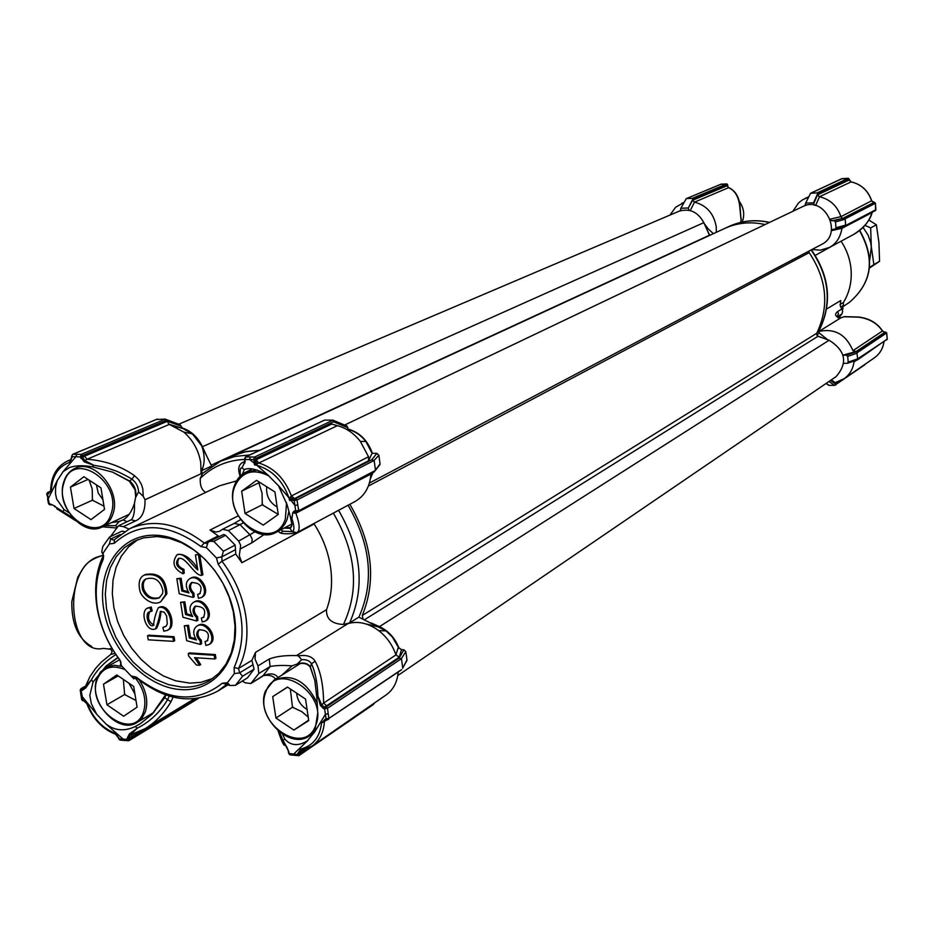 <?xml version="1.0" encoding="UTF-8"?>
<svg xmlns="http://www.w3.org/2000/svg" width="934" height="934" viewBox="0 0 934 934"><rect width="100%" height="100%" fill="white"/><g stroke="black" fill="none" stroke-linecap="round" stroke-linejoin="round"><path stroke-width="1.4" d="M173.105 697.138L170.957 701.761C164.186 713.307 155.581 722.286 145.132 728.672L130.246 734.918L128.985 737.743L131.134 737.171L131.928 734.743M211.691 466.183L201.721 445.903L192.439 433.925L182.632 428.356L181.009 426.067L167.373 421.327L168.762 424.129L183.776 432.068C192.929 440.077 198.592 450.246 200.74 462.575L201.079 473.736L203.273 472.721M169.358 424.41L87.06 459.248C104.912 460.579 120.731 466.043 134.496 475.651L138.582 479.551L141.489 484.524L142.832 489.019L143.241 496.316L145.039 499.737L201.079 473.736M254.772 531.89L238.684 541.101L240.657 545.339L239.302 555.695L241.871 562.712L314.139 523.974C322.825 537.564 328.313 552.041 330.589 567.417C332.702 582.781 331.348 596.861 326.515 609.668C326.094 618.938 331.745 623.877 343.443 624.472L349.596 622.896L358.878 617.14C374.534 582.139 370.926 544.837 348.055 505.236M241.871 562.712L235.718 554.037L222 561.276C234.667 577.831 242.595 596.067 245.805 615.996C248.642 635.891 246.214 653.38 238.52 668.475L251.935 660.35L254.071 669.176L247.44 677.886L235.485 685.322L230.114 685.509L226.565 684.435L217.797 691.09C192.112 704.68 165.225 700.418 137.1 678.294L134.344 677.804L133.597 678.598L121.548 665.895L119.879 659.941C108.251 644.565 100.825 627.625 97.591 609.131C94.626 590.638 96.506 574.048 103.219 559.361L103.651 555.637L102.915 553.36L109.371 543.95L114.263 543.296C138.897 521.476 167.816 522.561 200.997 546.565L206.402 547.628L216.443 557.937L218.136 564.171C243.237 600.06 248.561 634.548 234.107 667.6L238.52 668.475L239.688 672.877L234.317 673.624L234.107 667.6M242.35 681.096L245.105 682.777L250.849 683.536L258.811 673.507L257.994 665.884L255.04 659.089L255.496 652.364L251.935 660.35M112.138 648.651L109.488 648.78L110.772 649.27M102.915 553.36L101.724 552.029L103.125 554.527L102.915 556.384C95.957 571.608 94.019 588.782 97.089 607.929C100.428 627.076 108.122 644.6 120.159 660.525L120.988 662.393L120.428 664.704L133.597 678.598M165.516 694.884L152.079 714.276L164.723 697.698L165.925 695.024M169.241 696.099L167.571 699.683C159.901 712.397 149.814 721.889 137.321 728.17L135.196 726.559L140.404 723.663L152.079 714.276M135.196 726.559C124.28 731.672 114.45 730.738 105.729 723.757L96.716 714.288L91.357 703.769L89.827 695.398L93.038 682.054L91.45 679.754C96.727 669.935 104.877 661.541 115.886 654.571M240.388 475.99C239.828 469.895 240.353 467.233 241.964 467.981L244.381 469.557C249.39 467.315 257.387 469.3 268.373 475.511L278.519 485.773L287.24 505.154L290.182 516.175L291.922 518.639C294.502 526.519 294.56 530.851 292.097 531.609L282.675 531.236L280.62 533.116L277.958 531.329M284.041 528.119L289.96 528.329L292.027 524.99L290.182 516.175M292.027 524.99L290.871 527.605L284.8 527.722M134.496 475.651L131.963 479.224C136.13 482.329 138.325 486.567 138.559 491.938L135.804 497.122C136.527 490.292 134.484 484.921 129.663 481.045L112.524 472.09L129.312 481.173L135.08 489.836L135.652 497.063L134.438 503.414C134.811 511.47 133.819 516.887 131.46 519.666M127.024 521.744L123.148 519.899C127.97 517.132 131.729 511.634 134.438 503.414M123.148 519.899L118.957 521.487L112.477 522.129M72.654 517.623L63.092 511.75L63.932 509.509L69.151 512.929M63.932 509.509L56.589 498.954L55.491 493.642L55.62 487.034L57.266 480.578L63.115 471.647L69.548 467.549C75.829 465.424 83.406 465.179 92.291 466.813L93.937 465.319C102.542 466.778 104.491 466.965 114.403 470.456C118.069 471.343 131.309 478.442 131.963 479.224L129.312 481.173M316.93 698.434L314.805 680.314L310.298 666.806C307.951 663.292 303.725 662.253 297.607 663.665L301.647 659.696C306.364 659.334 309.644 660.688 311.489 663.782C315.272 671.943 317.42 682.754 317.945 696.204L316.93 698.434L317.747 712.852L314.781 731.719L307.368 740.849C298.261 746.359 290.743 745.776 284.812 739.063L283.014 740.393L279.418 732.046M282.547 734.276L284.812 739.063M218.136 564.171L222 561.276L221.79 556.862L235.508 549.659L235.158 545.094L225.584 535.31L223.681 534.458L210.022 541.136M225.584 535.31L213.769 541.358L209.706 541.276L207.943 542.596L206.402 547.628M124.409 531.609L121.91 531.166L109.488 537.085L110.667 539.07L120.264 534.481M180.32 689.561C215.147 692.538 241.182 658.704 234.504 616.603C228.351 574.538 190.711 536.034 155.604 535.229C120.404 533.804 96.716 568.946 103.756 609.47C110.282 649.982 145.587 687.191 180.32 689.561M181.208 687.004C191.692 687.716 201.207 685.544 209.753 680.501L218.754 673.414L226.028 664.086L231.293 652.819L234.329 640.024L235.006 626.154L233.302 611.735L229.25 597.305L223.004 583.4L214.808 570.557L204.955 559.244L193.817 549.893L181.838 542.841L169.463 538.346L157.134 536.536L143.521 537.879L134.169 541.23L124.315 547.733L116.248 556.664L110.282 567.674L106.593 580.318L105.308 594.129L106.476 608.571L110.014 623.118L115.804 637.233L123.615 650.391L133.177 662.113L144.14 671.978L156.095 679.59L168.599 684.669L181.208 687.004M137.707 539.689L128.623 546.799L121.338 556.127L116.085 567.323L113.049 579.956L112.314 593.569L113.901 607.684L117.731 621.799L123.673 635.412L131.519 648.056L140.976 659.287L151.74 668.697L163.427 675.959L175.627 680.793L189.8 683.128L200.95 682.334L212.975 678.364M139.493 588.782C138.384 581.66 139.983 577.095 144.303 575.075C157.683 572.822 164.828 579.255 165.703 594.386L160.671 601.811C152.032 606.808 140.462 596.394 139.878 590.486L139.493 588.782M160.671 601.811L166.906 593.744C166.03 578.636 158.897 572.203 145.517 574.457L144.922 574.795M142.68 590.043C141.303 584.637 142.295 580.983 145.657 579.057C154.717 576.383 160.473 580.306 162.913 590.848L162.563 593.639L159.154 597.912C151.658 600.258 146.159 597.643 142.68 590.043M159.737 597.573C152.382 599.418 147.105 596.698 143.894 589.412C142.563 584.474 143.357 580.925 146.276 578.776M203.18 472.954L220.693 461.174L232.648 455.687L246.81 451.449L259.769 450.246L244.72 451.869L230.733 456.539L724.819 228.386C737.44 222.677 750.854 221.393 765.063 224.545M181.009 426.067L180.087 424.713L166.917 419.81M406.068 661.564L406.967 659.964L405.823 651.675L403.885 649.784L399.133 658.12L326.235 706.933L324.156 706.98L326.678 705.754L323.596 703.092L395.946 654.921L399.262 657.186L401.492 649.644L403.885 649.784M401.492 649.644L398.316 647.262L392.338 637.011L386.046 630.894L358.878 617.14M379.192 465.552L380.056 463.859L378.865 455.243L376.892 453.364L371.755 459.75L295.716 498.651L291.081 499.912L294.198 500.531L294.77 498.838M337.396 425.671L258.776 462.995L256.103 459.773L331.768 424.071L337.396 425.671C346.269 428.029 353.939 433.283 360.396 441.443L368.533 456.773L368.521 460.789L372.059 453.305L376.892 453.364M372.059 453.305L365.824 441.42C360.874 435.174 354.99 431.193 348.172 429.465L347.004 426.056L346.105 425.682M370.938 473.631L370.926 474.063C369.911 486.847 364.634 495.989 355.095 501.465L296.965 532.602M347.425 623.573L348.09 623.562C358.247 620.806 368.463 623.176 378.737 630.648C386.781 636.918 392.513 644.997 395.934 654.862L398.316 647.262M380.325 627.379L366.373 624.075M398.211 672.048C397.312 682.159 393.284 689.794 386.127 694.931L312.096 746.056L301.39 750.376L300.76 749.021L299.499 753.318L297.677 753.726L300.76 749.021C312.937 745.904 319.86 737.23 321.553 722.974L325.452 718.946L326.433 719.717M201.149 473.701L202.853 467.607C204.92 461.069 204.546 453.842 201.721 445.903M183.204 428.636L171.646 425.098M370.926 474.063L295.856 513.221C299.849 524.126 300.199 530.594 296.919 532.625L296.382 532.847M296.23 511.867L295.856 513.221L292.762 512.638L294.35 510.945L295.693 511.015L294.922 505.469L297.759 504.932L298.682 510.384L295.693 511.015L296.545 511.89L298.18 511.563L374.137 471.962L298.518 511.26M294.35 510.945L296.148 511.797M238.684 541.101L228.375 530.57L240.015 524.639L250.242 535.077L252.203 539.292L251.771 542.888L264.17 534.505M301.647 659.696L298.366 655.878L296.498 655.575C285.197 655.259 276.125 656.392 269.272 658.984L257.994 665.884M298.366 655.878C306.492 654.606 312.096 656.392 315.167 661.249C320.642 671.453 323.456 685.393 323.596 703.092L321.693 704.878L324.156 706.98L323.433 708.579L324.577 708.778L325.254 707.131M202.841 473.118L201.055 473.947M228.375 530.57L222.514 529.321L219.245 531.423L215.801 532.018L210.01 530.068L219.046 536.525M249.845 454.881L234.726 456.493L220.693 461.174L202.678 473.269L200.25 478.395C199.923 485.645 201.767 490.303 205.784 492.37M128.997 529.041L123.393 526.648L118.455 525.795L110.434 536.641M123.393 526.648L135.523 520.903C142.05 518.183 145.225 511.132 145.039 499.737M244.895 461.419L242.665 462.47L245.117 461.863L244.463 462.704L245.07 461.735M244.428 459.446L244.883 461.314L244.731 459.551M323.526 420.592L245.432 456.936L244.393 459.271L245.432 456.936L250.382 456.983L249.506 459.493L244.895 459.575L245.805 456.854L324.565 420.113L333.158 420.16L333.613 421.783L347.938 427.784M256.103 459.773L253.709 459.563L254.246 463.159L255.729 459.995L258.776 462.995C274.071 467.782 284.94 478.78 291.385 495.977L294.093 498.814L368.521 460.789M258.636 463.089L257.294 463.743L256.908 465.307C272.004 469.86 282.663 480.648 288.875 497.659L290.392 497.238L289.925 498.756L291.081 499.912L289.622 500.449L291.093 500.449L294.922 505.469L294.198 500.531L297.035 499.994L373.962 460.532L371.755 459.75M373.962 460.532L378.865 455.243M292.599 499.351L290.392 497.238L291.221 496.047M296.919 532.625L292.097 531.609L289.773 527.85M292.762 512.638L291.922 518.639M380.056 463.859L374.137 471.962M375.328 470.467L296.545 511.89M295.062 511.785L294.327 513.233M282.675 531.236L281.122 529.66M235.508 549.659L235.718 554.037M258.811 673.507L270.078 666.561C275.495 665.393 282.815 665.16 292.027 665.86L297.701 663.852C303.725 662.661 307.905 663.794 310.251 667.25L311.489 663.782L315.167 661.249M317.945 696.204L321.693 704.878L320.315 705.31L317.945 696.204M400.779 670.075L328.885 718.386L328.511 719.413L326.83 719.845L326.118 719.005L325.429 714.265L328.196 713.658L328.885 718.386L325.452 718.946M327.157 719.845L321.553 722.974L325.954 719.787M286.983 748.251L283.025 740.393L286.948 747.363L289.05 753.423L293.65 754.1L295.039 755.197M164.337 697.523L170.957 701.761M137.321 728.17L130.246 734.918L129.464 733.89L137.321 728.17M116.096 734.486L114.707 733.085C102.413 728.053 93.412 718.526 87.714 704.516L86.792 703.571M91.777 646.526C78.106 638.751 71.451 623.76 71.813 601.566L77.814 577.119C84.107 567.09 84.714 561.322 103.079 555.228L96.342 557.306C61.924 571.246 68.602 656.088 103.324 648.406L110.796 649.282L112.127 651.617L110.866 654.325M115.069 653.345L110.702 654.43M85.309 686.735L91.45 679.754L85.846 687.786L82.274 690.378L82.741 688.848L85.111 687.214L85.846 687.786M84.959 687.564L82.741 688.848L81.421 688.568L85.461 686.303M122.949 520.005L119.003 521.697L115.489 525.679L117.054 526.928M115.489 525.679L105.063 525.608M54.23 506.111L63.092 511.75L54.511 506.438M71.883 456.668L69.42 462.447L71.218 459.703L67.738 460.917C56.916 466.078 51.218 475.85 50.634 490.245L51.347 490C52.304 475.698 58.34 466.521 69.42 462.447L71.976 457.403M71.428 459.365L67.738 460.917C57.126 465.961 51.568 475.686 51.043 490.07L50.634 490.245M50.378 491.354L47.949 492.405L50.039 491.984M138.559 491.938L143.241 496.316M80.791 458.29L84.55 456.166L87.06 459.248L84.737 460.509L93.937 465.319L84.34 461.91L80.406 456.948L75.852 456.738L76.786 454.333L81.235 454.344L80.406 456.948L82.169 456.481L84.737 460.509L84.34 461.91M156.503 419.448L165.306 419.121L166.847 419.763L167.338 421.316L166.882 419.775L180.087 424.713M110.667 539.07L113.808 540.121L129.663 528.714L219.537 485.797L236.582 480.882M129.663 528.714C153.445 518.498 178.301 523.274 204.242 543.039L218.089 535.976M222.514 529.321L234.165 523.414L240.015 524.639L243.132 522.958M135.652 497.063L134.531 503.099M241.964 467.981L244.463 462.704M244.393 459.271L244.883 461.314M375.421 469.755L374.219 461.057M278.309 485.47L288.875 497.659L289.622 500.449L289.925 498.756M255.134 461.443L257.294 463.743L254.492 464.887L256.908 465.307L268.677 475.721M333.158 420.16L254.585 457.053L253.709 459.563L249.506 459.493L254.246 463.159L254.492 464.887L254.748 463.136L255.893 464.315M213.769 541.358L223.401 551.235L221.79 556.862M326.235 706.933L327.53 708.276L328.196 713.658M314.653 731.999L325.429 714.265L324.577 708.778L327.53 708.276L401.281 658.774L399.133 658.12M401.281 658.774L405.823 651.675M292.319 665.72L297.701 663.852M325.849 719.729L325.266 719.892M406.967 659.964L402.601 668.335M305.173 749.453L299.499 753.318L300.071 754.415L373.285 704.353M277.982 677.57C275.145 673.379 270.136 672.795 262.956 675.854L262.127 676.531C260.072 676.239 271.269 672.667 275.518 679.111M288.921 751.975L286.948 747.363M287.45 748.683L288.478 751.707M234.317 673.624L227.394 682.777L222.304 683.244C196.584 703.384 167.887 701.341 136.247 677.115L131.122 675.947M197.051 698.469L129.581 739.506L128.985 737.743L127.269 737.965L127.351 739.354L129.079 739.086M87.376 704.224L82.974 700.056L87.376 704.224M119.027 738.21L114.707 733.085L119.143 738.911L127.351 739.354L128.46 740.72L129.231 740.499L128.39 740.732M117.871 657.431L106.137 665.954L93.038 682.054M85.519 686.128L81.013 688.65L80.254 689.969L81.421 688.568M80.242 689.981L81.06 690.389L81.562 688.837M82.974 700.056L81.06 690.389L82.274 690.378M101.724 552.029L102.775 546.577L109.488 537.085M111.473 522.608L118.957 521.487M51.358 504.874L50.623 504.08L49.385 504.068L51.101 504.827M57.266 480.578L48.194 498.838L49.385 504.068L48.556 503.718M71.544 456.481L72.035 455.57M50.004 492.031L48.626 492.615L47.996 494.214L50.132 491.856M112.524 472.09L92.291 466.813M166.882 419.775L165.435 419.238L165.633 420.685L82.461 455.617L82.169 456.481M207.943 542.596L207.033 543.53L204.242 543.039L200.997 546.565M244.264 469.615L242.373 474.285M244.475 463.696L245.245 461.209M106.137 665.954L118.069 657.699M281.881 675.119L292.027 665.86M310.251 667.25L314.805 680.314M235.485 685.322L242.607 676.193L239.688 672.877M216.443 557.937L221.813 556.827M402.682 667.623L401.527 659.264M320.315 705.31L323.433 708.579M290.544 754.719L288.583 753.131L288.723 751.928M227.394 682.777L230.114 685.509M121.548 665.895L120.404 664.739M129.581 739.506L129.231 740.499L198.697 698.212M129.464 733.89L127.269 737.965M96.716 714.288L80.954 695.094L80.242 690.133M109.371 543.95L110.632 539.035M55.071 506.228L50.623 504.08M47.996 494.214L47.401 494.191L48.194 498.838L46.758 494.074M82.461 455.617L81.235 454.344L165.306 419.121M105.472 723.546L124.409 740.3M174.074 636.708L148.763 635.178L147.56 635.832L148.202 639.802L173.526 641.354L174.716 640.689L174.074 636.708L172.883 637.373L173.526 641.354M165.785 626.469L162.925 627.414L166.159 626.119L167.291 623.9L166.602 615.926L164.139 612.109L160.333 611.478C159.329 617.736 157.694 623.55 155.453 628.909C146.089 632.82 139.948 611.817 147.175 608.303L150.059 607.672L150.946 611.501L152.149 610.848L151.273 607.03L147.805 608.022M167.793 630.041L168.412 629.75C176.409 626.971 169.883 602.885 159.492 607.17L158.92 607.544M153.993 624.939C148.681 622.359 147.233 617.946 149.662 611.712M156.013 628.524L156.643 628.243C159.072 623.387 160.52 617.724 161.01 611.233M188.271 653.602L214.178 655.259L214.762 658.972L215.929 658.283L215.345 654.582L189.45 652.913L188.271 653.602L188.645 655.995L196.479 665.09L199.526 665.288L200.693 664.599L196.444 657.781M195.591 638.763L190.454 637.292L188.551 625.29L184.313 625.78L187.372 625.955L189.275 637.969L190.454 637.292M209.461 644.25L210.068 643.946C218.544 638.494 207.126 619.791 198.16 625.371L197.588 625.733M189.275 637.969L196.397 640C192.708 633.731 192.906 629.072 196.981 626.025C205.947 620.456 217.377 639.171 208.901 644.623L205.9 645.441L205.048 641.541L207.231 640.887C210.173 633.532 207.371 629.855 198.802 629.855C195.696 633.042 196.152 636.755 200.191 640.993L200.378 644.46L201.557 643.783L201.37 640.315C197.599 636.544 196.946 632.96 199.432 629.563M207.768 640.502L205.048 641.541M191.902 615.319L186.742 613.86L184.839 601.811L180.577 602.29L183.648 602.453L185.562 614.514L186.742 613.86M205.69 620.783L206.309 620.48C214.878 615.121 203.624 596.242 194.541 601.776L193.968 602.126M185.562 614.514L192.696 616.522C188.972 610.171 189.193 605.466 193.361 602.418C202.445 596.884 213.699 615.786 205.13 621.145L202.211 621.927L201.359 618.028L203.484 617.374C206.542 610.054 203.775 606.341 195.171 606.259C191.984 609.47 192.416 613.206 196.49 617.491L196.677 620.982L197.868 620.328L197.669 616.837C193.863 613.019 193.233 609.4 195.79 605.991M204.021 617.012L201.359 618.028M188.201 591.759L183.017 590.323L181.103 578.216L176.841 578.695L179.9 578.835L181.826 590.965L183.017 590.323M201.907 597.2L202.526 596.908C211.189 591.654 200.109 572.589 190.91 578.064L190.338 578.415M181.826 590.965L188.972 592.938C185.212 586.505 185.469 581.754 189.719 578.695C198.919 573.219 210.01 592.296 201.335 597.55L198.498 598.32L197.646 594.398L199.713 593.767C202.888 586.459 200.156 582.723 191.517 582.571C188.248 585.781 188.668 589.552 192.778 593.884L192.964 597.398L194.155 596.756L193.968 593.253C190.116 589.377 189.509 585.723 192.135 582.302M200.25 593.405L197.646 594.398M199.666 554.422L195.428 554.913L199.678 554.434L202.888 574.737L201.697 575.367C194.424 576.033 185.679 555.707 178.429 558.555C174.903 563.062 176.351 566.868 182.772 569.985L183.963 569.355C177.915 566.81 176.292 563.12 179.071 558.322M182.772 569.985L182.994 573.803L184.196 573.172L183.963 569.355M197.518 568.234C191.143 558.59 184.675 553.944 178.125 554.294L177.542 554.644M147.56 635.832L172.883 637.373M150.059 607.672L151.273 607.03M150.946 611.501L149.02 611.98C144.49 613.65 148.786 628.43 153.48 625.383C154.145 619.044 155.745 613.183 158.29 607.812C168.68 603.527 175.218 627.636 167.221 630.415L163.8 631.197L162.925 627.414M214.178 655.259L215.345 654.582M214.762 658.972L194.552 657.653L199.526 665.288M188.551 625.29L187.372 625.955M200.191 640.993L201.37 640.315M200.378 644.46L186.672 640.701L184.313 625.78M184.839 601.811L183.648 602.453M196.49 617.491L197.669 616.837M196.677 620.982L182.959 617.281L180.577 602.29M181.103 578.216L179.9 578.835M192.778 593.884L193.968 593.253M192.964 597.398L179.223 593.755L176.841 578.695M182.994 573.803C173.596 568.783 171.576 562.49 176.923 554.913C184.523 551.632 190.886 564.264 197.798 570.009L195.428 554.913M198.522 555.041L201.697 575.367M840.04 304.496L843.425 302.453C849.473 292.552 852.018 281.473 851.037 269.214C850.08 259.115 846.741 249.787 841.055 241.206M740.043 206.496L741.106 220.471L739.67 205.725C738.502 196.49 734.813 190.466 728.602 187.664L694.499 202.129C706.781 205.422 714.043 213.758 716.273 227.125L716.32 232.309M826.637 309.014L840.728 300.538L840.191 305.488L842.69 311.232L842.013 313.812L838.662 317.945M704.306 223.705L708.229 228.935L713.378 233.663M694.499 202.129L690.249 210.582M843.425 302.453L843.297 305.546L840.705 307.123M842.305 309.808L843.297 305.546M818.955 331.418C834.786 328.103 846.111 334.524 852.94 350.67L882.385 331.056C877.563 323.526 869.799 318.903 859.117 317.186L844.102 316.731L841.102 317.758C837.88 317.899 836.642 317.362 837.354 316.112L838.499 313.812L837.611 311.571C834.132 314.676 835.171 316.789 840.752 317.887L817.133 332.551M818.826 331.465L817.168 332.492L818.616 331.442M835.44 244.206L815.3 255.367M792.873 211.282L798.605 202.853L802.621 199.771L808.284 197.284M741.269 219.642L741.106 218.509M741.106 220.471L740.452 222.432M844.102 316.731L845.001 316.579M872.099 212.298L872.251 212.24C870.138 220.587 863.798 228.071 853.232 234.679L853.244 234.679C862.771 229.39 869.029 222.035 872.041 212.602L841.989 228.281C840.25 237.691 836.023 244.089 829.275 247.51L820.321 250.184L811.973 249.518M831.482 229.636L835.101 229.052L836 227.791L835.463 221.93L843.262 219.77L840.927 216.618C837.168 205.854 830.022 199.246 819.468 196.782L815.58 205.515M817.227 335.796L822.667 337.945M680.606 210.652L680.863 208.27L688.346 207.967L692.701 199.327L727.586 184.687L727.831 185.913L726.967 185.808L728.754 187.594M694.452 202.118L692.573 200.285L688.346 207.967M688.428 208.737L689.117 210.313M706.688 229.052L709.735 235.345M805.493 205.55L805.657 203.133L813.572 202.806L814.191 205.188M830.641 220.424L834.074 220.716L835.463 221.93M843.017 355.107L856.116 351.511L852.94 350.67M818.826 331.5L819.387 333.123L827.676 339.719M804.781 205.76L805.703 203.577M728.637 187.606L728.683 187.571C735.408 190.734 739.191 196.957 740.02 206.227L739.67 205.725M859.117 317.186L858.533 317.105M844.441 316.638L858.883 317.035C869.554 318.459 877.481 323.164 882.688 331.138L884.661 332.13L882.723 331.196M842.772 226.904L841.989 228.281L831.318 230.686M830.209 219.175L840.927 216.618M805.657 203.133L810.595 193.245L817.203 192.894L817.507 193.957L813.572 202.806M680.863 208.27L686.268 198.615L692.503 198.288L692.701 199.327M683.711 202.666L675.656 207.22L669.958 215.089M680.022 210.85L680.933 208.936M846.321 355.177L847.687 356.391L848.212 362.1L857.681 358.866L856.735 351.639L846.321 355.177L843.04 355.2M885.607 332.095L856.735 351.639M829.929 380.827L828.937 381.504M843.787 363.361L847.407 363.291L848.212 362.1M726.979 183.951L727.831 185.913M882.688 331.138L884.358 332.142M835.171 229.04L843.122 226.81L843.787 225.608L843.332 226.717M844.348 225.456L845.644 225.094L845.644 226.086L844.161 226.483M843.18 226.787L844.593 225.386M832.042 220.798L842.176 218.474L834.074 220.716M819.468 196.782L817.495 194.891L813.654 203.764M817.495 194.891L849.321 179.9L849.099 179.083L817.507 193.957M857.202 352.713L886.646 332.948L885.806 332.177M857.681 358.866L887.23 339.229L886.599 332.749M886.973 336.252L886.705 332.866L885.514 332.095M831.318 379.881L836.175 383.325L835.907 382.333L844.102 378.725C849.683 374.732 852.964 369.152 853.968 361.995L854.668 360.804M826.076 383.454L828.843 385.345L834.611 385.368L828.983 381.504M848.422 178.324L841.592 178.838M810.91 193.163L842.188 178.604M727.586 184.687L726.78 183.928L720.593 184.348M723.897 184.045L726.839 183.916L692.503 198.288M886.541 340.023L887.3 339.147L886.961 336.077M843.122 226.81L835.405 228.935M875.216 210.594L875.929 209.753L875.403 203.273L845.153 218.801L845.644 225.094M875.917 209.671L845.749 225.468M843.822 219.607L842.982 218.252L843.262 219.77M840.939 216.665L871.632 200.775M851.096 181.885L819.422 196.77M850.617 181.78L849.31 179.818M864.919 364.704L834.611 385.368M810.595 193.245L841.814 178.674L845.492 178.441M686.537 198.545L721.013 184.173L723.757 184.045M873.944 202.468L842.982 218.252L874.563 202.503L871.772 201.195M847.803 363.081L857.786 359.216M835.568 385.135L836.082 384.306L830.489 380.442M845.153 218.801L844.686 217.785M849.275 179.421L850.932 181.826C861.23 184.173 868.165 190.548 871.772 200.95L874.399 202.445M742.238 222.035C744.9 214.773 743.896 207.838 739.203 201.23M112.932 513.969C110.889 520.145 107.305 524.476 102.18 526.963C82.904 537.424 55.468 505.049 63.781 481.862C65.87 475.289 69.688 470.771 75.222 468.296C94.486 458.536 121.49 491.109 112.932 513.969M111.123 513.7C101.771 546.904 52.829 514.529 63.921 482.855C72.63 449.254 122.669 481.547 111.123 513.7M71.836 495.417L74.031 508.493L90.995 519.631L104.515 509.38L100.965 487.84L83.862 476.714L70.447 487.116L72.642 500.204M96.225 515.661L99.249 513.361M80.604 512.801L84.399 515.299M74.031 508.493L92.443 500.215L103.989 506.17M89.104 480.134L92.209 488.972L92.443 500.215M70.447 487.116L88.053 479.446M78.643 480.765L75.631 483.088M94.322 483.52L90.481 481.022M103.137 501.033L102.343 496.211M93.318 500.787L92.256 499.106M103.02 499.818L98.198 493.012L96.482 484.933M288.839 511.4L287.17 519.246L284.998 523.869L281.216 528.667L276.417 532.147C255.321 544.861 224.452 510.559 234.387 485.68C236.641 479.317 240.528 474.776 246.027 472.055L257.235 470.059M286.551 502.761L285.349 518.965C274.292 553.582 221.767 519.736 234.656 486.719C241.602 471.658 253.044 468.062 268.992 475.955M241.661 491.179L245.035 513.478L263.236 525.118L278.25 514.447L274.923 491.961L256.546 480.345L241.661 491.179L258.975 482.726L259.138 483.894L259.687 482.329M269.039 520.985L272.401 518.592M252.087 517.985L256.161 520.588M245.035 513.478L262.267 504.792L278.239 514.389M242.968 499.842L243.727 504.839M259.138 483.894L262.045 493.059L262.267 504.792M250.756 484.559L247.417 486.988M259.594 482.271L258.975 482.726M267.778 487.443L263.657 484.839M276.954 505.738L276.219 500.694M263.213 505.387L262.092 503.624M277.153 507.022C269.436 502.422 265.945 495.639 266.692 486.672M139.271 680.08C146.358 690.856 148.389 701.434 145.365 711.79L142.073 718.013L137.146 722.414C118.583 735.163 87.994 701.784 96.891 678.703L100.37 672.083L106.698 667.004L114.368 665.265L121.583 666.386M135.267 677.956C143.976 688.942 146.755 700.15 143.602 711.591C134.204 742.787 85.928 709.466 97.054 679.812C102.04 667.845 111.018 664.319 124 669.246M104.83 692.187L106.943 704.773L123.662 716.238L137.088 707.143L133.679 686.42L116.808 674.955L103.487 684.202L105.6 696.799M128.857 712.712L131.869 710.681M113.423 709.21L117.17 711.778M106.943 704.773L124.642 694.522L135.99 700.523M127.117 681.972L123.335 679.403L124.642 694.522M103.487 684.202L118.186 675.901M111.625 678.563L108.636 680.629M135.769 699.111L134.998 694.476M125.518 695.118L124.467 693.46M134.916 693.95L128.962 683.221M315.902 728.894L309.703 735.642C289.633 751.134 254.877 715.724 265.525 690.891L274.059 680.034C291.91 673.134 306.27 680.804 317.151 703.033M315.727 725.298C304.671 757.743 252.939 722.869 265.805 692.047C276.149 659.171 329.095 694.009 315.727 725.298M273.954 704.96L275.939 718.059L293.871 730.061L308.734 720.639L305.546 699.064L287.438 687.062L272.705 696.647L274.678 709.758M299.616 726.418L302.943 724.305M293.871 730.061L308.664 720.137M282.885 722.706L286.901 725.403M275.939 718.059L292.482 707.236L301.845 711.685L308.208 717.079M290.346 688.988L292.482 707.236M272.705 696.647L287.579 687.144M281.706 690.786L278.402 692.935M298.506 694.394L294.455 691.709M307.496 712.28L306.784 707.447M293.416 707.855L292.319 706.116M307.181 709.501C300.865 705.835 297.339 700.337 296.603 693.016M399.087 648.465C395.222 638.249 388.684 630.975 379.484 626.632L370.915 622.885M397.791 675.562L836.058 376.647C848.025 362.906 845.714 350.764 829.112 340.233L818.009 336.287L816.76 333.275C829.45 306.27 826.94 279.394 809.206 252.647L808.762 251.199M709.548 235.438L703.839 222.654C697.826 211.831 689.525 208.037 678.913 211.271L178.756 424.211M369.397 483.076L821.593 244.439C843.822 233.944 824.407 195.043 802.691 206.601L344.611 425.052M370.401 478.745L373.016 472.546M372.397 453.305C367.786 440.486 359.695 432.407 348.125 429.08M206.776 456.177L202.445 446.744C197.704 437.019 190.921 430.749 182.095 427.935M179.211 427.305L176.269 427.06M363.081 619.149L362.275 615.483C376.554 580.247 372.409 543.179 349.841 504.278M863.074 227.394L868.095 235.099L870.605 242.326L871.305 246.833L869.741 260.026M869.449 268.07L879.559 261.31L878.929 242.56L876.384 224.814L868.854 220.004M864.954 225.374L870.663 227.896L871.305 246.833L873.885 264.614L869.519 267.474M870.663 227.896L876.384 224.814M873.885 264.614L879.559 261.31M255.496 652.364L326.515 609.668M240.225 548.958L251.771 542.888M120.159 660.525L119.879 659.941M338.575 510.314C361.61 550.184 365.276 587.708 349.596 622.896M211.633 466.054L202.188 470.421M294.514 498.616L291.385 495.977L368.533 456.773M255.612 459.213L255.904 458.372L333.613 421.783M333.345 513.116C356.274 552.8 359.637 589.914 343.443 624.472M348.09 623.562L296.498 655.575M325.382 719.81L324.402 721.713C323.678 732.536 319.58 740.65 312.096 746.056L301.378 750.376M210.01 530.068L238.135 515.907M200.25 478.395C212.275 466.638 226.997 460.31 244.404 459.423M297.759 504.932L297.035 499.994L295.716 498.651M250.382 456.983L254.585 457.053L255.904 458.372M326.678 705.754L399.262 657.186M299.872 753.108L301.133 750.399M226.915 684.272L222.304 683.244M144.665 728.964L131.134 737.171M84.27 687.634L85.134 687.144M49.677 492.335L49.012 492.428M84.55 456.166L167.338 421.316L165.633 420.685M131.262 519.818L135.523 520.903M253.056 664.681L239.641 672.842M223.401 551.235L235.158 545.094M251.666 682.847L262.956 675.854L270.078 666.561L269.272 658.984M307.905 740.44L293.65 754.1L297.783 754.462L297.677 753.726M135.36 677.57L133.62 678.563M136.247 677.115L137.1 678.294M80.989 695.34L81.713 699.566L83.36 700.757M118.898 738.199L120.276 740.102L123.708 740.405M103.219 559.361L102.915 556.384M63.115 471.647L75.852 456.738L72 456.668L72.128 457.415M48.031 492.603L47.401 494.191L46.735 493.888L47.634 492.463L46.735 493.888M47.949 492.405L50.413 491.261M114.345 539.735L114.263 543.296M242.607 676.193L254.071 669.176M235.952 684.949L247.44 677.886M299.616 754.053L297.783 754.462L298.833 755.699L300.071 754.415M129.522 740.148L198.323 698.27M156.924 419.203L72.642 454.333L72.116 455.29M76.786 454.333L72.945 454.274L157.391 419.074M848.527 302.92L849.415 302.324C872.006 282.862 875.368 258.952 859.502 230.581M841.814 309.002L837.611 311.571M843.087 308.769L842.083 309.387M769.616 222.374C755.419 219.268 741.993 220.587 729.314 226.308C741.9 220.622 755.267 219.338 769.429 222.467M818.488 331.663C832.229 304.344 829.766 277.106 811.121 249.962M837.366 317L842.013 313.812M692.573 200.285L726.967 185.808M819.387 333.123L816.631 334.827M884.393 332.586L856.116 351.511M873.734 202.538L871.714 201.02C868.095 190.583 861.148 184.185 850.862 181.838L849.169 179.935M847.687 356.391L857.167 353.169M829.17 385.38L826.216 383.36M845.41 178.429L848.306 178.301L849.263 179.34M817.203 192.894L848.259 178.312L849.099 179.083M686.268 198.615L721.153 184.173M844.102 378.725L874.341 357.85C879.688 354.021 882.887 348.721 883.949 341.926M856.793 360.069L853.968 361.995M836.175 383.325L839.082 381.329M865.655 363.84L836.082 384.306M857.739 359.742L887.218 339.054M843.787 225.608L836 227.791M845.118 219.257L844.067 219.548M875.38 203.145L874.563 202.503M874.306 202.445L875.473 203.227L875.532 210.512L845.644 226.098M379.484 626.632L829.112 340.233M211.201 465.179L709.443 235.228M202.445 446.744L703.839 222.654M364.435 619.791L818.009 336.287M362.275 615.483L816.76 333.275M368.37 486.077L809.206 252.647M194.342 698.784L145.132 728.672M144.303 575.075L145.517 574.457M365.824 441.42L360.396 441.443M370.004 457.672L368.86 459.201M386.046 630.894L378.737 630.648M192.439 433.925L183.776 432.068M202.853 467.607L201.277 470.397M168.762 424.129L182.632 428.356M333.368 420.335L347.004 426.056M295.377 533.162C289.096 533.991 284.286 533.991 280.924 533.162M375.328 470.491L380.033 464.49M296.323 511.879L295.179 511.785M278.122 730.983C281.368 740.51 283.504 745.285 284.531 745.309M228.725 684.4L217.797 691.09M145.074 728.707L132.044 734.708M86.944 703.967C92.84 718.993 102.425 729.115 115.711 734.322M110.737 654.395L101.187 662.264L95.63 668.37L89.909 676.695L85.321 686.712M102.425 526.846L116.225 527.955M75.677 520.74L56.846 508.796M234.165 523.414L240.517 519.666M118.455 525.795L130.597 520.051M240.131 476.258C237.633 469.347 238.474 464.758 242.653 462.47M401.62 669.736L326.83 719.845M406.967 660.408L402.647 668.149M262.127 676.531L250.849 683.536M82.904 700.78L81.76 699.823M110.807 654.349L111.403 653.8M50.156 504.885L51.23 504.874M50.004 504.885L48.626 503.928M50.553 490.934L50.634 490.268M373.623 704.271L374.207 703.174M298.833 755.699L373.553 704.388M289.762 754.765L288.594 753.259M288.583 753.131L288.489 751.823M135.839 677.629L133.702 678.855M83.756 700.862L86.29 702.753M116.715 734.918L118.548 737.895M119.844 740.043L118.7 738.771M47.552 498.721L48.533 503.718M71.556 456.598L71.661 457.228M71.684 457.333L71.346 459.516M294.7 755.337L298.506 755.664M294.373 755.302L290.17 754.859M124.059 740.44L128.285 740.72M155.453 628.909L156.643 628.243M147.175 608.303L148.378 607.66M158.29 607.812L159.492 607.17M167.221 630.415L168.412 629.75M196.981 626.025L198.16 625.371M208.901 644.623L210.068 643.946M193.361 602.418L194.541 601.776M205.13 621.145L206.309 620.48M189.719 578.695L190.91 578.064M201.335 597.55L202.526 596.908M176.923 554.913L178.125 554.294M843.554 306.259L849.415 302.324C872.193 282.687 875.613 258.718 859.7 230.418M804.839 198.58L808.47 196.876M811.413 249.81C830.069 276.873 832.486 304.122 818.651 331.547M829.275 247.51L853.244 234.679M729.314 226.308L724.819 228.386M681.703 203.39L683.793 202.515M843.986 226.565L845.574 226.121M884.008 341.891C882.934 348.686 879.711 353.998 874.341 357.85M847.5 363.256L857.645 359.777M102.18 526.963L129.067 514.365M75.222 468.296L81.176 465.762M276.417 532.147L292.038 523.904M246.027 472.055L252.367 469.031M137.146 722.414L153.923 712.338M105.717 667.506L119.61 659.789M309.703 735.642L314.454 732.408M274.059 680.034L300.503 663.432"/></g></svg>
